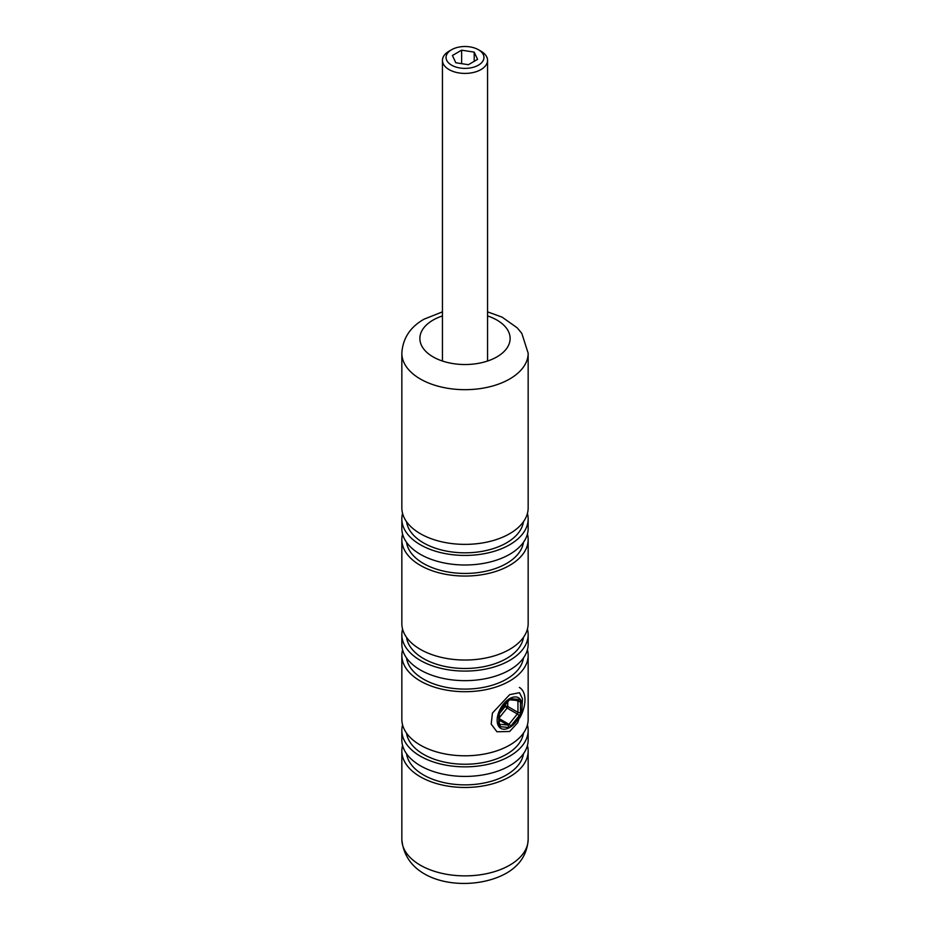<?xml version="1.0" encoding="UTF-8"?>
<svg xmlns="http://www.w3.org/2000/svg" width="930" height="930" viewBox="0 0 930 930"><rect width="100%" height="100%" fill="white"/><g stroke="black" fill="none" stroke-linecap="round" stroke-linejoin="round"><path stroke-width="1.4" d="M509.663 694.652L519.486 692.699L522.462 698.79L521.881 710.206L517.65 722.726L509.663 731.492L496.934 731.771L491.191 724.098L492.435 713.054L509.663 694.652M401.841 353.214L401.841 507.908A63.159 36.468 0 0 0 440.832 541.597A63.159 36.468 0 0 0 509.663 533.692A63.159 36.468 0 0 0 528.159 507.908L528.159 353.214A63.159 36.468 180 0 1 509.663 378.998A63.159 36.468 180 0 1 440.832 386.903A63.159 36.468 180 0 1 401.841 353.214C402.76 338.38 410.176 327.023 424.08 319.164L442.448 311.864M406.55 521.718A58.648 33.864 0 0 0 444.784 550.746A58.648 33.864 0 0 0 506.466 542.899A58.648 33.864 0 0 0 523.451 521.718M402.574 513.441A63.159 36.468 0 0 0 401.841 518.963L401.841 528.542A63.159 36.468 0 0 0 440.832 562.22A63.159 36.468 0 0 0 509.663 554.315A63.159 36.468 0 0 0 528.159 528.542L528.159 518.963A63.159 36.468 0 0 0 527.426 513.441M401.841 518.963A63.159 36.468 0 0 0 440.832 552.653A63.159 36.468 0 0 0 509.663 544.748A63.159 36.468 0 0 0 528.159 518.963M406.55 542.353A58.648 33.864 0 0 0 444.784 571.369A58.648 33.864 0 0 0 506.466 563.534A58.648 33.864 0 0 0 523.451 542.353M402.574 534.064A63.159 36.468 0 0 0 401.841 539.586L401.841 623.565A63.159 36.468 0 0 0 440.832 657.254A63.159 36.468 0 0 0 509.663 649.349A63.159 36.468 0 0 0 528.159 623.565L528.159 539.586A63.159 36.468 0 0 0 527.426 534.064M401.841 539.586A63.159 36.468 0 0 0 440.832 573.275A63.159 36.468 0 0 0 509.663 565.37A63.159 36.468 0 0 0 528.159 539.586M406.55 637.375A58.648 33.864 0 0 0 444.784 666.403A58.648 33.864 0 0 0 506.466 658.556A58.648 33.864 0 0 0 523.451 637.375M402.574 629.087A63.159 36.468 0 0 0 401.841 634.62L401.841 644.199A63.159 36.468 0 0 0 440.832 677.877A63.159 36.468 0 0 0 509.663 669.972A63.159 36.468 0 0 0 528.159 644.199L528.159 634.62A63.159 36.468 0 0 0 527.426 629.087M401.841 634.62A63.159 36.468 0 0 0 440.832 668.31A63.159 36.468 0 0 0 509.663 660.405A63.159 36.468 0 0 0 528.159 634.62M406.55 658.01A58.648 33.864 0 0 0 444.784 687.026A58.648 33.864 0 0 0 506.466 679.191A58.648 33.864 0 0 0 523.451 658.01M402.574 649.721A63.159 36.468 0 0 0 401.841 655.243L401.841 719.332A63.159 36.468 0 0 0 440.832 753.021A63.159 36.468 0 0 0 509.663 745.116A63.159 36.468 0 0 0 528.159 719.332L528.159 655.243A63.159 36.468 0 0 0 527.426 649.721M401.841 655.243A63.159 36.468 0 0 0 440.832 688.932A63.159 36.468 0 0 0 509.663 681.027A63.159 36.468 0 0 0 528.159 655.243M406.55 733.142A58.648 33.864 0 0 0 444.784 762.17A58.648 33.864 0 0 0 506.466 754.323A58.648 33.864 0 0 0 523.451 733.142M402.574 724.854A63.159 36.468 0 0 0 401.841 730.387L401.841 739.966A63.159 36.468 0 0 0 440.832 773.644A63.159 36.468 0 0 0 509.663 765.739A63.159 36.468 0 0 0 528.159 739.966L528.159 730.387A63.159 36.468 0 0 0 527.426 724.854M401.841 730.387A63.159 36.468 0 0 0 440.832 764.076A63.159 36.468 0 0 0 509.663 756.171A63.159 36.468 0 0 0 528.159 730.387M406.55 753.777A58.648 33.864 0 0 0 444.784 782.793A58.648 33.864 0 0 0 506.466 774.957A58.648 33.864 0 0 0 523.451 753.777M402.574 745.488A63.159 36.468 0 0 0 401.841 751.01A63.159 36.468 0 0 0 440.832 784.699A63.159 36.468 0 0 0 509.663 776.794A63.159 36.468 0 0 0 528.159 751.01A63.159 36.468 0 0 0 527.426 745.488M503.409 729.19A17.693 10.218 120 0 0 520.486 714.042A17.693 10.218 120 0 0 515.918 696.954A17.693 10.218 120 0 0 498.829 712.101A17.693 10.218 120 0 0 503.409 729.19M519.359 687.421A27.063 15.624 -60 0 1 519.824 717.855M507.745 701.546L507.745 706.451A1.802 1.046 0 0 0 505.188 706.451L507.106 708.09L499.34 717.751M446.702 54.603A18.949 10.939 0 0 0 460.094 68.006A18.949 10.939 0 0 0 483.298 60.276A18.949 10.939 0 0 0 478.392 49.709A18.949 10.939 0 0 0 451.608 49.709A18.949 10.939 0 0 0 446.702 54.603M478.392 49.709L480.95 51.173A22.552 13.02 180 0 1 487.553 60.38A22.552 13.02 180 0 1 486.785 63.752A22.552 13.02 180 0 1 462.059 73.296A22.552 13.02 180 0 1 442.448 60.38A22.552 13.02 180 0 1 443.215 57.021A22.552 13.02 180 0 1 449.05 51.173L451.608 49.709M461.629 50.173L452.422 55.498L455.793 62.752L468.371 64.705L477.578 59.381L474.207 52.127L461.629 50.173L461.629 63.659M474.207 61.334L474.207 52.127M442.448 315.921A45.117 26.04 0 0 0 433.101 320.06A45.117 26.04 0 0 0 433.101 356.899A45.117 26.04 0 0 0 496.899 356.899A45.117 26.04 0 0 0 487.553 315.921M528.159 839.406C527.24 854.252 519.824 865.598 505.92 873.456C470.94 892.846 405.782 885.29 401.841 839.406A63.159 36.468 0 0 0 440.832 873.096A63.159 36.468 0 0 0 509.663 865.191A63.159 36.468 0 0 0 528.159 839.406L528.159 751.01M508.385 700.197L500.084 710.52A3.604 2.081 120 0 0 498.817 713.81A1.802 1.046 0 0 0 499.34 713.066L500.224 710.915L509.5 699.79L517.789 700.523A1.802 1.418 95.1 0 0 519.231 699.465L510.93 698.721A3.604 2.081 120 0 0 508.385 700.197L508.512 700.592M499.34 718.716L509.024 724.296L517.312 713.984L519.231 715.623A3.604 2.081 120 0 0 520.498 712.345L520.498 701.278A3.604 2.081 120 0 0 519.231 699.465M519.231 715.623L510.93 725.946A3.604 2.081 120 0 1 508.385 727.423L500.084 726.679A3.604 2.081 120 0 1 498.817 724.865L498.817 713.81M520.498 712.345A1.802 1.046 0 0 1 517.952 712.345A1.802 1.046 -60 0 1 517.312 713.984L507.106 708.09A1.802 1.046 -60 0 0 507.571 707.277A1.802 1.046 -60 0 0 507.745 706.451L517.952 712.345L517.952 701.278L516.429 700.406M499.34 724.238L507.745 725.04L499.34 720.192M499.34 713.729L505.188 706.451L505.188 704.719M500.084 726.679A1.802 1.418 95.1 0 0 499.445 724.296A1.802 1.046 -60 0 1 499.352 724.284M499.34 713.066L499.34 724.121A1.802 1.046 180 0 1 498.817 724.865M510.93 725.946L509.024 724.296A1.802 1.046 -60 0 1 507.745 725.04A1.802 1.418 95.1 0 1 508.385 727.423M510.93 698.721A1.802 1.418 95.1 0 1 509.524 699.79M517.661 700.511A1.802 1.046 -60 0 1 517.952 701.278A1.802 1.046 180 0 0 520.498 701.278M401.841 839.406L401.841 751.01M487.553 311.864L502.084 317.13L517.266 327.883L521.835 333.44L528.159 353.214M442.448 361.038L442.448 60.38M487.553 361.038L487.553 60.38"/></g></svg>
